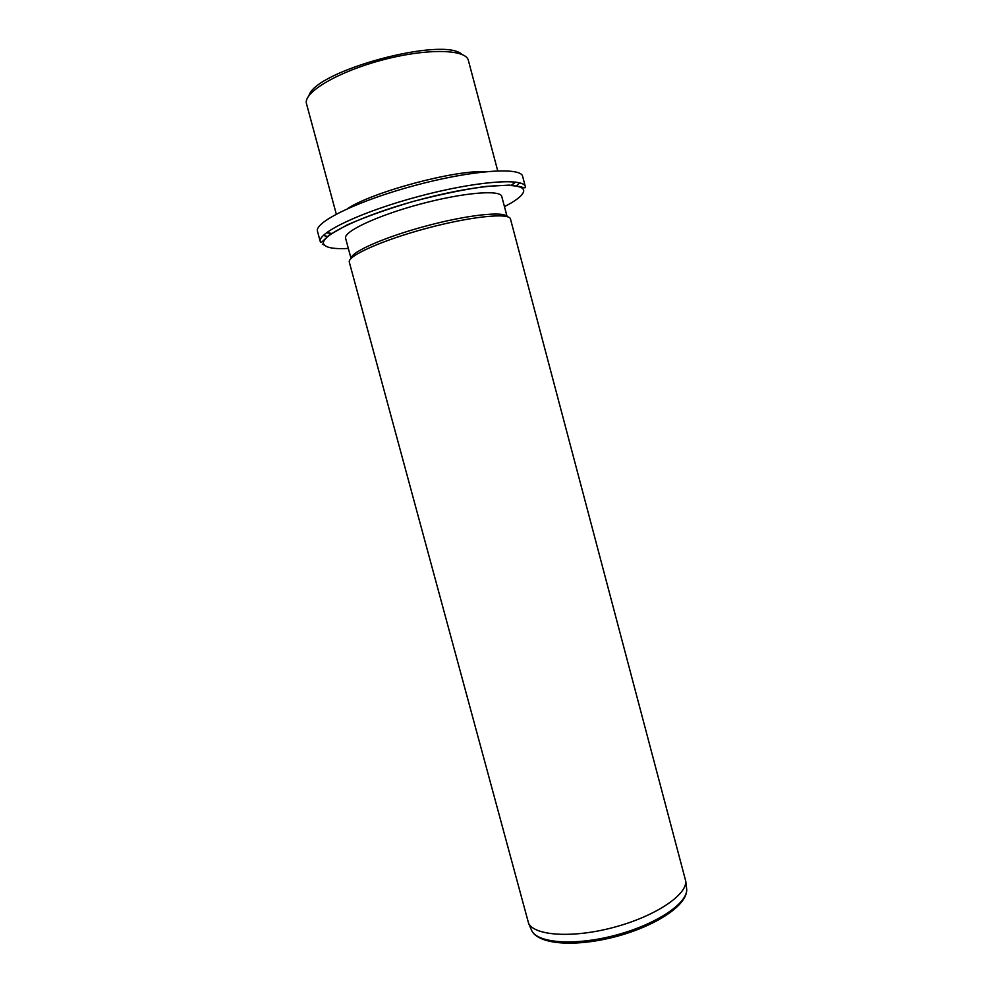 <?xml version="1.0" encoding="UTF-8"?>
<svg xmlns="http://www.w3.org/2000/svg" width="993" height="993" viewBox="0 0 993 993"><rect width="100%" height="100%" fill="white"/><g stroke="black" fill="none" stroke-linecap="round" stroke-linejoin="round"><path stroke-width="1.49" d="M309.009 95.551C315.439 70.59 444.008 36.108 462.068 54.503M497.716 170.833L468.15 59.592C464.079 48.893 424.855 48.533 381.622 60.188C338.377 71.707 304.528 91.654 306.291 102.962L336.292 214.116M347.451 208.679C372.425 191.947 455.34 169.716 485.341 171.715M345.663 238.519L345.614 238.332C343.106 231.679 377.166 215.593 420.188 204.111C463.185 192.543 500.671 189.464 501.763 196.49L507.113 216.623M351.137 258.379C350.877 252.023 384.539 237.104 425.997 226.032C467.418 214.885 504.047 210.963 507.001 216.598M510.489 219.031C509.558 212.514 471.092 216.362 426.667 228.303C382.231 240.169 346.929 256.095 349.325 262.214L528.611 923.366C534.805 935.902 573.073 938.335 613.947 927.313C654.846 916.427 686.722 895.19 685.766 881.25L510.489 219.031M515.392 182.042L511.234 185.356M331.848 233.442L326.585 232.66M519.724 182.849L516.186 185.952M327.864 236.446L323.246 235.527M317.499 231.369C313.949 222.258 358.175 200.586 415.186 185.381C472.159 170.051 521.226 166.712 522.641 176.406L525.384 186.783C524.081 177.511 475.138 181.247 418.177 196.564C361.204 211.77 316.879 233.032 320.305 241.733L317.499 231.369M324.488 245.184L322.328 244.166M348.344 248.461C334.07 249.193 325.878 247.778 323.792 244.204C318.505 235.875 365.25 213.718 423.862 198.6C482.461 183.357 528.499 181.384 523.323 192.357C521.66 196.291 515.367 201.045 504.456 206.618M531.081 929.1L531.814 930.801C538.02 943.362 575.791 945.944 616.02 935.096C656.299 924.371 687.665 903.27 686.709 889.294L686.498 887.543M515.628 182.079L511.395 185.368M331.712 233.529L326.412 232.796M320.305 241.733C320.751 242.664 321.707 242.329 323.209 240.74L329.204 235.093L347.029 224.964C365.436 216.871 387.543 209.014 413.373 201.38C439.7 194.491 463.768 189.514 485.54 186.436L509.223 185.108L520.109 186.572C524.441 188.099 526.203 188.161 525.384 186.783M351.05 258.465L345.614 238.332M528.611 923.366L531.814 930.801C539.062 944.951 576.623 947.086 616.392 936.486C656.15 925.786 687.553 905.157 686.709 889.294L685.766 881.25"/></g></svg>
